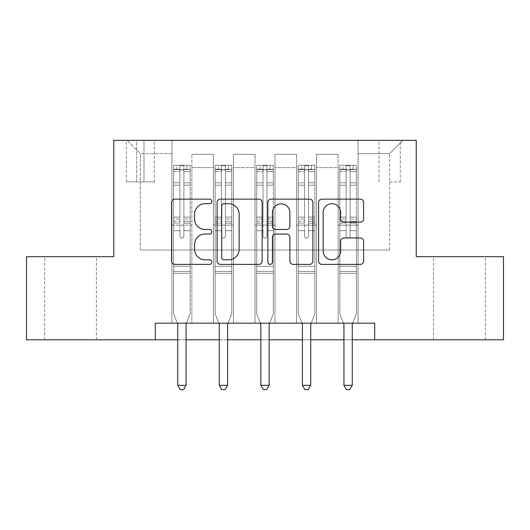 <?xml version="1.0" encoding="UTF-8"?>
<svg xmlns="http://www.w3.org/2000/svg" width="530" height="530" viewBox="0 0 530 530"><rect width="100%" height="100%" fill="white"/><g stroke="black" fill="none" stroke-linecap="round" stroke-linejoin="round"><path stroke-width="0.4" stroke-dasharray="2.65 1.99" d="M211.815 201.413A2.286 2.286 0 0 0 209.535 199.134L174.867 199.134A3.26 3.26 0 0 0 171.601 202.394L171.601 261.124A3.26 3.26 0 0 0 174.867 264.39L209.535 264.39A2.286 2.286 0 0 0 211.815 262.105A2.286 2.286 0 0 0 209.535 259.819L205.044 259.819A10.441 10.441 0 0 1 194.603 249.378L194.603 244.482A10.441 10.441 0 0 1 205.044 234.041L209.535 234.041A2.286 2.286 0 0 0 211.815 231.762A2.286 2.286 0 0 0 209.535 229.477L205.044 229.477A10.441 10.441 0 0 1 194.603 219.036L194.603 214.14A10.441 10.441 0 0 1 205.044 203.699L209.535 203.699A2.286 2.286 0 0 0 211.815 201.413M459.457 256.692L433.527 256.692L459.457 256.692M459.457 339.79L433.527 339.79L459.457 339.79M70.543 256.692L44.613 256.692L70.543 256.692M70.543 339.79L44.613 339.79L70.543 339.79M389.649 140.351L400.289 140.351L389.649 140.351M389.649 181.896L400.289 181.896L389.649 181.896M155.31 339.79L155.31 323.168L155.31 339.79L155.31 323.168L374.69 323.168L155.31 323.168L374.69 323.168L374.69 339.79L26.5 339.79L26.5 256.692L113.758 256.692L113.758 140.351L416.242 140.351L416.242 256.692L503.5 256.692L503.5 339.79L374.69 339.79L374.69 323.168L374.69 339.79M171.925 323.168L191.873 323.168L171.925 323.168L191.873 323.168L171.925 323.168L171.925 140.351L127.054 140.351L402.946 140.351L358.075 140.351L358.075 323.168L338.127 323.168L358.075 323.168L338.127 323.168L358.075 323.168L358.075 140.351L358.075 225.111L358.075 153.647L389.649 153.647L358.075 153.647L358.075 140.351L171.925 140.351L171.925 225.111L191.873 225.111L191.873 167.606L191.873 323.168L191.873 154.309L191.873 323.168L191.873 225.111L171.925 225.111L171.925 153.647L140.351 153.647L171.925 153.647L171.925 140.351L171.925 323.168M213.477 323.168L233.419 323.168L213.477 323.168L233.419 323.168L213.477 323.168L213.477 154.309L191.873 154.309L213.477 154.309L213.477 323.168L213.477 225.111L233.419 225.111L233.419 167.606L233.419 323.168L233.419 154.309L233.419 323.168L233.419 225.111L213.477 225.111L213.477 167.606L213.477 323.168M255.029 323.168L274.971 323.168L255.029 323.168L274.971 323.168L255.029 323.168L255.029 154.309L233.419 154.309L233.419 167.606L233.419 154.309L255.029 154.309L255.029 323.168L255.029 225.111L274.971 225.111L274.971 167.606L274.971 323.168L274.971 154.309L274.971 323.168L274.971 225.111L255.029 225.111L255.029 167.606L255.029 225.111L274.971 225.111L255.029 225.111L255.029 323.168M296.581 323.168L316.523 323.168L296.581 323.168L316.523 323.168L296.581 323.168L296.581 154.309L274.971 154.309L274.971 167.606L274.971 154.309L296.581 154.309L296.581 323.168L296.581 225.111L316.523 225.111L316.523 167.606L316.523 323.168L316.523 154.309L316.523 323.168L316.523 225.111L296.581 225.111L296.581 167.606L296.581 225.111L316.523 225.111L296.581 225.111L296.581 323.168M136.694 140.351L126.385 140.351L136.694 140.351L136.694 181.896L126.385 181.896L144.008 181.896L136.694 181.896L136.694 140.351M144.008 140.351L154.309 140.351L144.008 140.351L144.008 181.896L154.309 181.896L144.008 181.896L144.008 140.351M177.742 339.79L186.056 339.79M219.294 339.79L227.602 339.79M260.846 339.79L269.154 339.79M302.398 339.79L310.706 339.79M343.943 339.79L352.258 339.79M140.351 250.041L140.351 153.647L127.054 140.351L140.351 153.647L140.351 250.041L389.649 250.041L140.351 250.041M389.649 250.041L389.649 153.647L389.649 250.041M338.127 225.111L358.075 225.111L358.075 323.168L358.075 225.111L338.127 225.111L338.127 167.606L338.127 225.111L358.075 225.111L338.127 225.111L338.127 323.168L338.127 154.309L316.523 154.309L316.523 167.606L316.523 154.309L338.127 154.309L338.127 323.168L338.127 225.111M171.925 225.111L191.873 225.111L171.925 225.111M213.477 154.309L191.873 154.309L213.477 154.309L213.477 167.606L213.477 154.309M213.477 225.111L233.419 225.111L213.477 225.111M255.029 167.606L255.029 154.309L255.029 167.606L233.419 167.606L255.029 167.606M296.581 167.606L296.581 154.309L296.581 167.606L274.971 167.606L296.581 167.606M338.127 167.606L338.127 154.309L338.127 167.606L316.523 167.606L338.127 167.606M255.029 154.309L233.419 154.309L255.029 154.309M296.581 154.309L274.971 154.309L296.581 154.309M338.127 154.309L316.523 154.309L338.127 154.309M402.946 140.351L389.649 153.647L402.946 140.351M262.145 261.124L262.145 202.394A3.26 3.26 0 0 0 258.885 199.134L220.381 199.134A3.26 3.26 0 0 0 217.121 202.394L217.121 261.124A3.26 3.26 0 0 0 220.381 264.39L258.885 264.39A3.26 3.26 0 0 0 262.145 261.124M223.971 203.699A2.286 2.286 0 0 0 221.686 205.984L221.686 257.534A2.286 2.286 0 0 0 223.971 259.819L228.702 259.819A10.441 10.441 0 0 0 239.143 249.378L239.143 214.14A10.441 10.441 0 0 0 228.702 203.699L223.971 203.699M271.115 199.134L309.619 199.134A3.26 3.26 0 0 1 312.879 202.394L312.879 261.124A3.26 3.26 0 0 1 309.619 264.39L293.143 264.39A3.26 3.26 0 0 1 289.877 261.124L289.877 237.307A3.26 3.26 0 0 0 286.617 234.041L275.686 234.041A3.26 3.26 0 0 0 272.42 237.307L272.42 262.105A2.286 2.286 0 0 1 270.141 264.39A2.286 2.286 0 0 1 267.855 262.105L267.855 202.394A3.26 3.26 0 0 1 271.115 199.134M289.877 212.59A8.725 8.725 0 0 0 281.152 203.865A8.725 8.725 0 0 0 272.42 212.59L272.42 226.211A3.26 3.26 0 0 0 275.686 229.477L286.617 229.477A3.26 3.26 0 0 0 289.877 226.211L289.877 212.59M343.877 222.136L360.354 222.136A3.26 3.26 0 0 0 363.62 218.87L363.62 202.394A3.26 3.26 0 0 0 360.354 199.134L321.856 199.134A3.26 3.26 0 0 0 318.59 202.394L318.59 261.124A3.26 3.26 0 0 0 321.856 264.39L360.354 264.39A3.26 3.26 0 0 0 363.62 261.124L363.62 241.223A3.26 3.26 0 0 0 360.354 237.957L343.877 237.957A3.26 3.26 0 0 0 340.618 241.223L340.618 251.094A8.725 8.725 0 0 1 331.886 259.819A8.725 8.725 0 0 1 323.161 251.094L323.161 212.431A8.725 8.725 0 0 1 331.886 203.699A8.725 8.725 0 0 1 340.618 212.431L340.618 218.87A3.26 3.26 0 0 0 343.877 222.136M179.902 236.082A1.994 1.994 0 0 0 181.896 238.076A1.994 1.994 0 0 1 179.902 236.082L179.902 230.689L179.902 236.082A1.994 1.994 0 0 0 181.896 238.076A1.994 1.994 0 0 0 183.89 236.082A1.994 1.994 0 0 1 181.896 238.076A1.994 1.994 0 0 0 183.89 236.082L183.89 230.689L183.89 236.082A1.994 1.994 0 0 1 181.896 238.076A1.994 1.994 0 0 1 179.902 236.082L179.902 221.282L179.902 236.082M177.331 323.168L173.588 313.866L173.588 230.689L173.588 266.332L173.588 230.689L179.902 230.689L173.588 230.689L179.902 230.689L173.588 230.689L173.588 219.003L179.902 219.003L179.902 230.689L179.902 219.003L173.588 219.003L173.588 217.121L179.902 217.121L173.588 217.121L173.588 185.208L179.902 185.208L173.588 185.208L173.588 171.627L179.902 171.627L173.588 171.627L173.588 169.6L173.588 230.689L173.588 223.17L179.902 223.17L173.588 223.17L173.588 221.282L179.902 221.282L173.588 221.282L173.588 182.837L179.902 182.837L179.902 221.282L179.902 182.837L173.588 182.837L173.588 169.255L179.902 169.255L179.902 182.837L179.902 165.691L179.902 170.474L179.902 165.691L183.89 165.691L183.89 170.474C182.565 169.315 181.24 169.315 179.902 170.474L179.902 219.003L179.902 170.474C181.233 169.315 182.559 169.315 183.89 170.474L183.89 221.282L183.89 165.691L179.902 165.691L179.902 169.255L173.588 169.255L173.588 165.28L176.914 165.28L176.914 169.6L173.588 169.6L173.588 165.28L173.588 169.6L186.885 169.6L176.914 169.6L176.914 165.28L190.124 165.28L186.885 165.28L186.885 169.6L190.21 169.6L190.21 165.28L173.588 165.28L173.588 313.866L173.588 266.332L173.588 313.866L177.504 323.591A3.326 3.326 0 0 1 177.742 324.83L177.742 385.33L186.056 385.33L186.056 324.83A3.326 3.326 0 0 1 186.295 323.591L190.21 313.866L190.21 273.308L190.21 313.866L186.461 323.168M190.21 169.6L190.21 273.308L173.588 273.308L190.21 273.308L190.21 266.332L173.588 266.332L190.21 266.332L190.21 230.689L190.21 313.866L186.295 323.591L190.21 313.866L190.21 230.689L183.89 230.689L183.89 185.208L183.89 236.082L183.89 223.17L183.89 230.689L190.21 230.689L183.89 230.689L190.21 230.689L190.21 219.003L183.89 219.003L190.21 219.003L190.21 217.121L183.89 217.121L190.21 217.121L190.21 185.208L183.89 185.208L183.89 171.627L183.89 185.208L190.21 185.208L190.21 171.627L183.89 171.627L190.21 171.627L190.21 169.6L173.674 169.6L190.124 169.6L186.885 169.6L186.885 165.28L190.21 165.28L190.21 223.17L183.89 223.17L183.89 221.282L183.89 223.17L190.21 223.17L190.21 221.282L183.89 221.282L190.21 221.282L190.21 182.837L183.89 182.837L190.21 182.837L190.21 169.255L183.89 169.255L190.21 169.255L190.21 165.28L190.21 169.6M186.056 385.33L177.742 385.33L177.742 324.83L177.742 385.33L180.24 389.649L183.559 389.649L180.24 389.649L177.742 385.33L180.24 389.649L183.559 389.649L186.056 385.33L186.056 324.83A3.326 3.326 0 0 1 186.295 323.591A3.326 3.326 0 0 0 186.056 324.83L186.056 385.33L183.559 389.649L186.056 385.33L177.742 385.33M173.588 313.866L177.504 323.591A3.326 3.326 0 0 1 177.742 324.83A3.326 3.326 0 0 0 177.504 323.591L173.588 313.866M221.454 236.082A1.994 1.994 0 0 0 223.448 238.076A1.994 1.994 0 0 1 221.454 236.082L221.454 230.689L221.454 236.082A1.994 1.994 0 0 0 223.448 238.076A1.994 1.994 0 0 0 225.442 236.082A1.994 1.994 0 0 1 223.448 238.076A1.994 1.994 0 0 0 225.442 236.082L225.442 230.689L225.442 236.082A1.994 1.994 0 0 1 223.448 238.076A1.994 1.994 0 0 1 221.454 236.082L221.454 221.282L221.454 236.082M218.883 323.168L215.14 313.866L215.14 230.689L215.14 266.332L215.14 230.689L221.454 230.689L215.14 230.689L221.454 230.689L215.14 230.689L215.14 219.003L221.454 219.003L221.454 230.689L221.454 219.003L215.14 219.003L215.14 217.121L221.454 217.121L215.14 217.121L215.14 185.208L221.454 185.208L215.14 185.208L215.14 171.627L221.454 171.627L215.14 171.627L215.14 169.6L215.14 230.689L215.14 223.17L221.454 223.17L215.14 223.17L215.14 221.282L221.454 221.282L215.14 221.282L215.14 182.837L221.454 182.837L221.454 221.282L221.454 182.837L215.14 182.837L215.14 169.255L221.454 169.255L221.454 182.837L221.454 165.691L221.454 170.474L221.454 165.691L225.442 165.691L225.442 170.474C224.117 169.315 222.785 169.315 221.454 170.474L221.454 219.003L221.454 170.474C222.779 169.315 224.11 169.315 225.442 170.474L225.442 221.282L225.442 165.691L221.454 165.691L221.454 169.255L215.14 169.255L215.14 165.28L218.466 165.28L218.466 169.6L215.14 169.6L215.14 165.28L215.14 169.6L228.437 169.6L218.466 169.6L218.466 165.28L231.676 165.28L228.437 165.28L228.437 169.6L231.762 169.6L231.762 165.28L215.14 165.28L215.14 313.866L215.14 266.332L215.14 313.866L219.056 323.591A3.326 3.326 0 0 1 219.294 324.83L219.294 385.33L227.602 385.33L227.602 324.83A3.326 3.326 0 0 1 227.847 323.591L231.762 313.866L231.762 273.308L231.762 313.866L228.013 323.168M231.762 169.6L231.762 273.308L215.14 273.308L231.762 273.308L231.762 266.332L215.14 266.332L231.762 266.332L231.762 230.689L231.762 313.866L227.847 323.591L231.762 313.866L231.762 230.689L225.442 230.689L225.442 185.208L225.442 236.082L225.442 223.17L225.442 230.689L231.762 230.689L225.442 230.689L231.762 230.689L231.762 219.003L225.442 219.003L231.762 219.003L231.762 217.121L225.442 217.121L231.762 217.121L231.762 185.208L225.442 185.208L225.442 171.627L225.442 185.208L231.762 185.208L231.762 171.627L225.442 171.627L231.762 171.627L231.762 169.6L215.22 169.6L231.676 169.6L228.437 169.6L228.437 165.28L231.762 165.28L231.762 223.17L225.442 223.17L225.442 221.282L225.442 223.17L231.762 223.17L231.762 221.282L225.442 221.282L231.762 221.282L231.762 182.837L225.442 182.837L231.762 182.837L231.762 169.255L225.442 169.255L231.762 169.255L231.762 165.28L231.762 169.6M227.602 385.33L219.294 385.33L219.294 324.83L219.294 385.33L221.785 389.649L225.111 389.649L221.785 389.649L219.294 385.33L221.785 389.649L225.111 389.649L227.602 385.33L227.602 324.83A3.326 3.326 0 0 1 227.847 323.591A3.326 3.326 0 0 0 227.602 324.83L227.602 385.33L225.111 389.649L227.602 385.33L219.294 385.33M215.14 313.866L219.056 323.591A3.326 3.326 0 0 1 219.294 324.83A3.326 3.326 0 0 0 219.056 323.591L215.14 313.866M263.006 236.082A1.994 1.994 0 0 0 265 238.076A1.994 1.994 0 0 1 263.006 236.082L263.006 230.689L263.006 236.082A1.994 1.994 0 0 0 265 238.076A1.994 1.994 0 0 0 266.994 236.082A1.994 1.994 0 0 1 265 238.076A1.994 1.994 0 0 0 266.994 236.082L266.994 230.689L266.994 236.082A1.994 1.994 0 0 1 265 238.076A1.994 1.994 0 0 1 263.006 236.082L263.006 221.282L263.006 236.082M260.435 323.168L256.692 313.866L256.692 230.689L256.692 266.332L256.692 230.689L263.006 230.689L256.692 230.689L263.006 230.689L256.692 230.689L256.692 219.003L263.006 219.003L263.006 230.689L263.006 219.003L256.692 219.003L256.692 217.121L263.006 217.121L256.692 217.121L256.692 185.208L263.006 185.208L256.692 185.208L256.692 171.627L263.006 171.627L256.692 171.627L256.692 169.6L256.692 230.689L256.692 223.17L263.006 223.17L256.692 223.17L256.692 221.282L263.006 221.282L256.692 221.282L256.692 182.837L263.006 182.837L263.006 221.282L263.006 182.837L256.692 182.837L256.692 169.255L263.006 169.255L263.006 182.837L263.006 165.691L263.006 170.474L263.006 165.691L266.994 165.691L266.994 170.474C265.669 169.315 264.337 169.315 263.006 170.474L263.006 219.003L263.006 170.474C264.331 169.315 265.662 169.315 266.994 170.474L266.994 221.282L266.994 165.691L263.006 165.691L263.006 169.255L256.692 169.255L256.692 165.28L260.011 165.28L260.011 169.6L256.692 169.6L256.692 165.28L256.692 169.6L269.989 169.6L260.011 169.6L260.011 165.28L273.228 165.28L269.989 165.28L269.989 169.6L273.308 169.6L273.308 165.28L256.692 165.28L256.692 313.866L256.692 266.332L256.692 313.866L260.608 323.591A3.326 3.326 0 0 1 260.846 324.83L260.846 385.33L269.154 385.33L269.154 324.83A3.326 3.326 0 0 1 269.392 323.591L273.308 313.866L273.308 273.308L273.308 313.866L269.565 323.168M273.308 169.6L273.308 273.308L256.692 273.308L273.308 273.308L273.308 266.332L256.692 266.332L273.308 266.332L273.308 230.689L273.308 313.866L269.392 323.591L273.308 313.866L273.308 230.689L266.994 230.689L266.994 185.208L266.994 236.082L266.994 223.17L266.994 230.689L273.308 230.689L266.994 230.689L273.308 230.689L273.308 219.003L266.994 219.003L273.308 219.003L273.308 217.121L266.994 217.121L273.308 217.121L273.308 185.208L266.994 185.208L266.994 171.627L266.994 185.208L273.308 185.208L273.308 171.627L266.994 171.627L273.308 171.627L273.308 169.6L256.772 169.6L273.228 169.6L269.989 169.6L269.989 165.28L273.308 165.28L273.308 223.17L266.994 223.17L266.994 221.282L266.994 223.17L273.308 223.17L273.308 221.282L266.994 221.282L273.308 221.282L273.308 182.837L266.994 182.837L273.308 182.837L273.308 169.255L266.994 169.255L273.308 169.255L273.308 165.28L273.308 169.6M269.154 385.33L260.846 385.33L260.846 324.83L260.846 385.33L263.337 389.649L266.663 389.649L263.337 389.649L260.846 385.33L263.337 389.649L266.663 389.649L269.154 385.33L269.154 324.83A3.326 3.326 0 0 1 269.392 323.591A3.326 3.326 0 0 0 269.154 324.83L269.154 385.33L266.663 389.649L269.154 385.33L260.846 385.33M256.692 313.866L260.608 323.591A3.326 3.326 0 0 1 260.846 324.83A3.326 3.326 0 0 0 260.608 323.591L256.692 313.866M304.558 236.082A1.994 1.994 0 0 0 306.552 238.076A1.994 1.994 0 0 1 304.558 236.082L304.558 230.689L304.558 236.082A1.994 1.994 0 0 0 306.552 238.076A1.994 1.994 0 0 0 308.546 236.082A1.994 1.994 0 0 1 306.552 238.076A1.994 1.994 0 0 0 308.546 236.082L308.546 230.689L308.546 236.082A1.994 1.994 0 0 1 306.552 238.076A1.994 1.994 0 0 1 304.558 236.082L304.558 221.282L304.558 236.082M301.987 323.168L298.238 313.866L298.238 230.689L298.238 266.332L298.238 230.689L304.558 230.689L298.238 230.689L304.558 230.689L298.238 230.689L298.238 219.003L304.558 219.003L304.558 230.689L304.558 219.003L298.238 219.003L298.238 217.121L304.558 217.121L298.238 217.121L298.238 185.208L304.558 185.208L298.238 185.208L298.238 171.627L304.558 171.627L298.238 171.627L298.238 169.6L298.238 230.689L298.238 223.17L304.558 223.17L298.238 223.17L298.238 221.282L304.558 221.282L298.238 221.282L298.238 182.837L304.558 182.837L304.558 221.282L304.558 182.837L298.238 182.837L298.238 169.255L304.558 169.255L304.558 182.837L304.558 165.691L304.558 170.474L304.558 165.691L308.546 165.691L308.546 170.474C307.221 169.315 305.889 169.315 304.558 170.474L304.558 219.003L304.558 170.474C305.883 169.315 307.214 169.315 308.546 170.474L308.546 221.282L308.546 165.691L304.558 165.691L304.558 169.255L298.238 169.255L298.238 165.28L301.563 165.28L301.563 169.6L298.238 169.6L298.238 165.28L298.238 169.6L311.534 169.6L301.563 169.6L301.563 165.28L314.78 165.28L311.534 165.28L311.534 169.6L314.86 169.6L314.86 165.28L298.238 165.28L298.238 313.866L298.238 266.332L298.238 313.866L302.153 323.591A3.326 3.326 0 0 1 302.398 324.83L302.398 385.33L310.706 385.33L310.706 324.83A3.326 3.326 0 0 1 310.944 323.591L314.86 313.866L314.86 273.308L314.86 313.866L311.117 323.168M314.86 169.6L314.86 273.308L298.238 273.308L314.86 273.308L314.86 266.332L298.238 266.332L314.86 266.332L314.86 230.689L314.86 313.866L310.944 323.591L314.86 313.866L314.86 230.689L308.546 230.689L308.546 185.208L308.546 236.082L308.546 223.17L308.546 230.689L314.86 230.689L308.546 230.689L314.86 230.689L314.86 219.003L308.546 219.003L314.86 219.003L314.86 217.121L308.546 217.121L314.86 217.121L314.86 185.208L308.546 185.208L308.546 171.627L308.546 185.208L314.86 185.208L314.86 171.627L308.546 171.627L314.86 171.627L314.86 169.6L298.324 169.6L314.78 169.6L311.534 169.6L311.534 165.28L314.86 165.28L314.86 223.17L308.546 223.17L308.546 221.282L308.546 223.17L314.86 223.17L314.86 221.282L308.546 221.282L314.86 221.282L314.86 182.837L308.546 182.837L314.86 182.837L314.86 169.255L308.546 169.255L314.86 169.255L314.86 165.28L314.86 169.6M310.706 385.33L302.398 385.33L302.398 324.83L302.398 385.33L304.889 389.649L308.215 389.649L304.889 389.649L302.398 385.33L304.889 389.649L308.215 389.649L310.706 385.33L310.706 324.83A3.326 3.326 0 0 1 310.944 323.591A3.326 3.326 0 0 0 310.706 324.83L310.706 385.33L308.215 389.649L310.706 385.33L302.398 385.33M298.238 313.866L302.153 323.591A3.326 3.326 0 0 1 302.398 324.83A3.326 3.326 0 0 0 302.153 323.591L298.238 313.866M346.11 236.082A1.994 1.994 0 0 0 348.104 238.076A1.994 1.994 0 0 1 346.11 236.082L346.11 230.689L346.11 236.082A1.994 1.994 0 0 0 348.104 238.076A1.994 1.994 0 0 0 350.098 236.082A1.994 1.994 0 0 1 348.104 238.076A1.994 1.994 0 0 0 350.098 236.082L350.098 230.689L350.098 236.082A1.994 1.994 0 0 1 348.104 238.076A1.994 1.994 0 0 1 346.11 236.082L346.11 221.282L346.11 236.082M343.539 323.168L339.79 313.866L339.79 230.689L339.79 266.332L339.79 230.689L346.11 230.689L339.79 230.689L346.11 230.689L339.79 230.689L339.79 219.003L346.11 219.003L346.11 230.689L346.11 219.003L339.79 219.003L339.79 217.121L346.11 217.121L339.79 217.121L339.79 185.208L346.11 185.208L339.79 185.208L339.79 171.627L346.11 171.627L339.79 171.627L339.79 169.6L339.79 230.689L339.79 223.17L346.11 223.17L339.79 223.17L339.79 221.282L346.11 221.282L339.79 221.282L339.79 182.837L346.11 182.837L346.11 221.282L346.11 182.837L339.79 182.837L339.79 169.255L346.11 169.255L346.11 182.837L346.11 165.691L346.11 170.474L346.11 165.691L350.098 165.691L350.098 170.474C348.767 169.315 347.442 169.315 346.11 170.474L346.11 219.003L346.11 170.474C347.435 169.315 348.76 169.315 350.098 170.474L350.098 221.282L350.098 165.691L346.11 165.691L346.11 169.255L339.79 169.255L339.79 165.28L343.115 165.28L343.115 169.6L339.79 169.6L339.79 165.28L339.79 169.6L353.086 169.6L343.115 169.6L343.115 165.28L356.326 165.28L353.086 165.28L353.086 169.6L356.412 169.6L356.412 165.28L339.79 165.28L339.79 313.866L339.79 266.332L339.79 313.866L343.705 323.591A3.326 3.326 0 0 1 343.943 324.83L343.943 385.33L352.258 385.33L352.258 324.83A3.326 3.326 0 0 1 352.496 323.591L356.412 313.866L356.412 273.308L356.412 313.866L352.669 323.168M356.412 169.6L356.412 273.308L339.79 273.308L356.412 273.308L356.412 266.332L339.79 266.332L356.412 266.332L356.412 230.689L356.412 313.866L352.496 323.591L356.412 313.866L356.412 230.689L350.098 230.689L350.098 185.208L350.098 236.082L350.098 223.17L350.098 230.689L356.412 230.689L350.098 230.689L356.412 230.689L356.412 219.003L350.098 219.003L356.412 219.003L356.412 217.121L350.098 217.121L356.412 217.121L356.412 185.208L350.098 185.208L350.098 171.627L350.098 185.208L356.412 185.208L356.412 171.627L350.098 171.627L356.412 171.627L356.412 169.6L339.876 169.6L356.326 169.6L353.086 169.6L353.086 165.28L356.412 165.28L356.412 223.17L350.098 223.17L350.098 221.282L350.098 223.17L356.412 223.17L356.412 221.282L350.098 221.282L356.412 221.282L356.412 182.837L350.098 182.837L356.412 182.837L356.412 169.255L350.098 169.255L356.412 169.255L356.412 165.28L356.412 169.6M352.258 385.33L343.943 385.33L343.943 324.83L343.943 385.33L346.441 389.649L349.76 389.649L346.441 389.649L343.943 385.33L346.441 389.649L349.76 389.649L352.258 385.33L352.258 324.83A3.326 3.326 0 0 1 352.496 323.591A3.326 3.326 0 0 0 352.258 324.83L352.258 385.33L349.76 389.649L352.258 385.33L343.943 385.33M339.79 313.866L343.705 323.591A3.326 3.326 0 0 1 343.943 324.83A3.326 3.326 0 0 0 343.705 323.591L339.79 313.866M213.477 167.606L191.873 167.606L213.477 167.606M190.21 271.44L173.588 271.44L190.21 271.44M231.762 271.44L215.14 271.44L231.762 271.44M273.308 271.44L256.692 271.44L273.308 271.44M314.86 271.44L298.238 271.44L314.86 271.44M356.412 271.44L339.79 271.44L356.412 271.44M433.527 339.79L433.527 256.692M44.613 339.79L44.613 256.692M379.016 181.896L379.016 140.351M126.385 181.896L126.385 140.351M154.309 181.896L154.309 140.351M400.289 181.896L400.289 140.351M96.473 339.79L96.473 256.692M485.387 339.79L485.387 256.692"/><path stroke-width="0.79" d="M211.815 201.413A2.286 2.286 0 0 0 209.535 199.134L174.867 199.134A3.26 3.26 0 0 0 171.601 202.394L171.601 261.124A3.26 3.26 0 0 0 174.867 264.39L209.535 264.39A2.286 2.286 0 0 0 211.815 262.105A2.286 2.286 0 0 0 209.535 259.819L205.044 259.819A10.441 10.441 0 0 1 194.603 249.378L194.603 244.482A10.441 10.441 0 0 1 205.044 234.041L209.535 234.041A2.286 2.286 0 0 0 211.815 231.762A2.286 2.286 0 0 0 209.535 229.477L205.044 229.477A10.441 10.441 0 0 1 194.603 219.036L194.603 214.14A10.441 10.441 0 0 1 205.044 203.699L209.535 203.699A2.286 2.286 0 0 0 211.815 201.413M360.354 222.136A3.26 3.26 0 0 0 363.62 218.87L363.62 202.394A3.26 3.26 0 0 0 360.354 199.134L321.856 199.134A3.26 3.26 0 0 0 318.59 202.394L318.59 261.124A3.26 3.26 0 0 0 321.856 264.39L360.354 264.39A3.26 3.26 0 0 0 363.62 261.124L363.62 241.223A3.26 3.26 0 0 0 360.354 237.957L343.877 237.957A3.26 3.26 0 0 0 340.618 241.223L340.618 251.094A8.725 8.725 0 0 1 331.886 259.819A8.725 8.725 0 0 1 323.161 251.094L323.161 212.431A8.725 8.725 0 0 1 331.886 203.699A8.725 8.725 0 0 1 340.618 212.431L340.618 218.87A3.26 3.26 0 0 0 343.877 222.136L360.354 222.136M155.31 339.79L26.5 339.79L26.5 256.692L113.758 256.692L113.758 140.351L416.242 140.351L416.242 256.692L503.5 256.692L503.5 339.79L374.69 339.79L374.69 323.168L155.31 323.168L155.31 339.79L177.742 339.79M262.145 202.394A3.26 3.26 0 0 0 258.885 199.134L220.381 199.134A3.26 3.26 0 0 0 217.121 202.394L217.121 261.124A3.26 3.26 0 0 0 220.381 264.39L258.885 264.39A3.26 3.26 0 0 0 262.145 261.124L262.145 202.394M271.115 199.134L309.619 199.134A3.26 3.26 0 0 1 312.879 202.394L312.879 261.124A3.26 3.26 0 0 1 309.619 264.39L293.143 264.39A3.26 3.26 0 0 1 289.877 261.124L289.877 237.307A3.26 3.26 0 0 0 286.617 234.041L275.686 234.041A3.26 3.26 0 0 0 272.42 237.307L272.42 262.105A2.286 2.286 0 0 1 270.141 264.39A2.286 2.286 0 0 1 267.855 262.105L267.855 202.394A3.26 3.26 0 0 1 271.115 199.134M186.056 339.79L219.294 339.79M227.602 339.79L260.846 339.79M269.154 339.79L302.398 339.79M310.706 339.79L343.943 339.79M352.258 339.79L374.69 339.79M223.971 203.699A2.286 2.286 0 0 0 221.686 205.984L221.686 257.534A2.286 2.286 0 0 0 223.971 259.819L228.702 259.819A10.441 10.441 0 0 0 239.143 249.378L239.143 214.14A10.441 10.441 0 0 0 228.702 203.699L223.971 203.699M289.877 212.59A8.725 8.725 0 0 0 281.152 203.865A8.725 8.725 0 0 0 272.42 212.59L272.42 226.211A3.26 3.26 0 0 0 275.686 229.477L286.617 229.477A3.26 3.26 0 0 0 289.877 226.211L289.877 212.59M186.461 323.168L186.295 323.591A3.326 3.326 0 0 0 186.056 324.83L186.056 385.33L177.742 385.33L177.742 324.83A3.326 3.326 0 0 0 177.504 323.591L177.331 323.168M186.056 385.33L183.559 389.649L180.24 389.649L177.742 385.33M228.013 323.168L227.847 323.591A3.326 3.326 0 0 0 227.602 324.83L227.602 385.33L219.294 385.33L219.294 324.83A3.326 3.326 0 0 0 219.056 323.591L218.883 323.168M227.602 385.33L225.111 389.649L221.785 389.649L219.294 385.33M269.565 323.168L269.392 323.591A3.326 3.326 0 0 0 269.154 324.83L269.154 385.33L260.846 385.33L260.846 324.83A3.326 3.326 0 0 0 260.608 323.591L260.435 323.168M269.154 385.33L266.663 389.649L263.337 389.649L260.846 385.33M311.117 323.168L310.944 323.591A3.326 3.326 0 0 0 310.706 324.83L310.706 385.33L302.398 385.33L302.398 324.83A3.326 3.326 0 0 0 302.153 323.591L301.987 323.168M310.706 385.33L308.215 389.649L304.889 389.649L302.398 385.33M352.669 323.168L352.496 323.591A3.326 3.326 0 0 0 352.258 324.83L352.258 385.33L343.943 385.33L343.943 324.83A3.326 3.326 0 0 0 343.705 323.591L343.539 323.168M352.258 385.33L349.76 389.649L346.441 389.649L343.943 385.33"/></g></svg>
